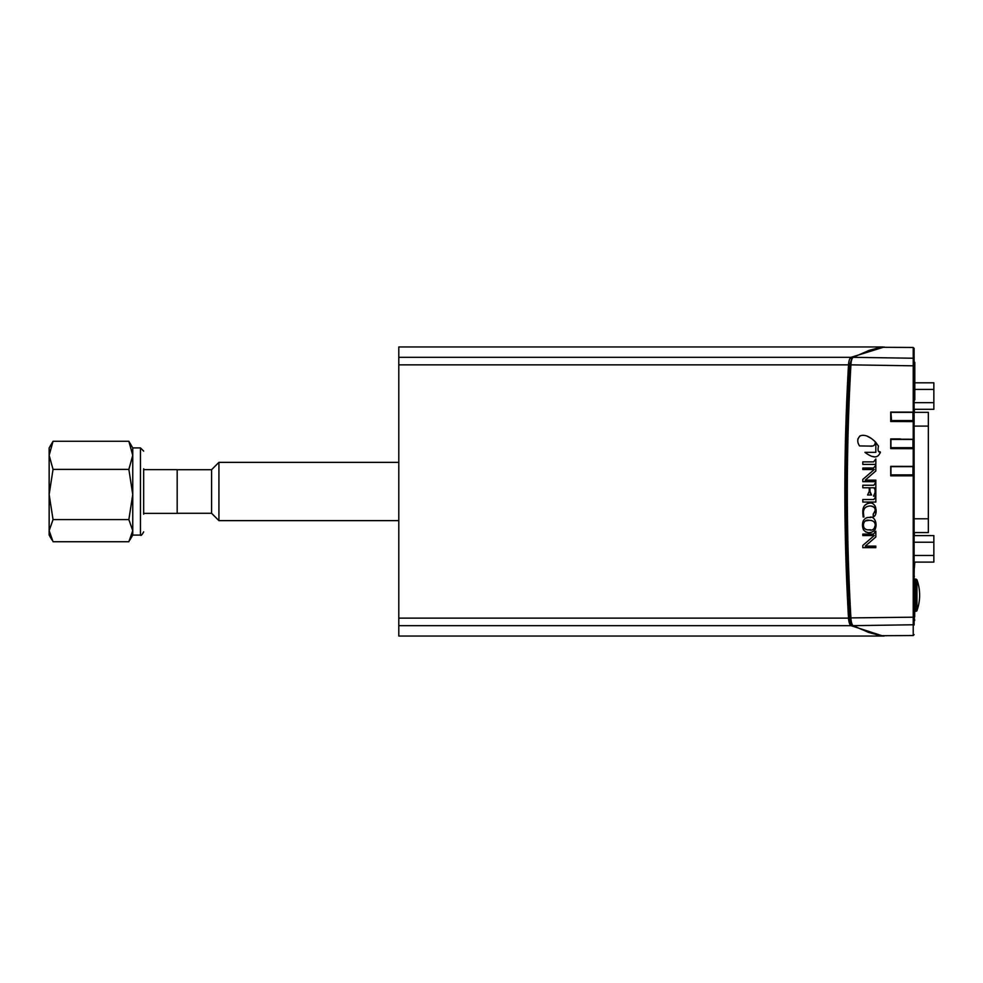 <?xml version="1.0" encoding="UTF-8"?>
<svg xmlns="http://www.w3.org/2000/svg" width="983" height="983" viewBox="0 0 983 983"><rect width="100%" height="100%" fill="white"/><g stroke="black" fill="none" stroke-linecap="round" stroke-linejoin="round"><path stroke-width="1.47" d="M143.678 514.22L143.678 468.78M132.754 455.326L132.754 447.904L128.859 441.281L132.754 455.326L128.859 469.382L132.754 494.486L132.754 455.326M143.678 451.123L140.471 447.904L140.471 535.096L132.754 535.096L132.754 494.486L128.859 519.602L132.754 530.66L128.859 541.719L53.045 541.719L49.15 530.66L53.045 519.602L128.859 519.602M53.045 519.602L49.15 494.486L53.045 469.382L128.859 469.382M53.045 469.382L49.15 455.326L53.045 441.281L128.859 441.281M53.045 441.281L49.15 447.904L49.15 535.096L52.001 540.023M143.678 513.359L177.173 513.359L177.173 469.641L143.678 469.641M177.173 469.702L211.591 469.702L211.591 513.298L218.926 520.634L218.926 462.366L398.803 462.366M890.721 438.922L900.391 438.922M398.803 520.634L218.926 520.634M913.699 475.821L913.895 466.63L890.721 466.655M913.895 448.666L913.895 439.487L912.974 439.438L890.942 439.438L890.942 447.683L891.679 448.617M913.895 421.56L913.895 412.442L912.974 412.356L890.942 412.356L891.569 421.498M914.35 568.113L914.804 562.104M914.116 532.565L928.345 532.565L928.345 412.344L914.116 412.344M914.804 610.812L915.038 579.147L916.082 579.147L916.082 611.266A0.922 0.922 0 0 0 916.942 610.652L916.942 579.749L916.082 579.147M914.116 586.949L914.116 576.898A1.376 1.376 0 0 0 914.35 576.136L914.35 576.136M914.227 621.109L914.804 583.116L914.116 582.354M914.116 358.476L914.116 348.547L914.116 365.959L914.116 361.646L914.804 362.42L914.165 361.953L914.141 396.198L914.694 366.057M914.141 396.198L914.165 400.327L914.804 399.872L914.804 362.42L914.116 361.953M882.98 346.962L398.803 346.962L398.803 636.038L882.98 636.038L851.081 625.692C849.705 624.856 848.845 622.337 848.501 618.135C846.056 574.723 844.839 532.516 844.852 491.5C844.839 450.484 846.056 408.277 848.501 364.865C848.845 360.663 849.705 358.144 851.081 357.308L884.184 346.987M884.184 636.013L882.98 636.038M914.116 402.661L933.85 402.661L933.85 382.805L914.804 382.805M914.804 389.415L933.85 389.415M914.116 409.297L933.85 409.297L933.85 402.661M914.116 555.469L933.85 555.469L933.85 535.612L914.116 535.612M914.116 542.223L933.85 542.223M914.116 562.104L933.85 562.104L933.85 555.469M890.942 474.863L891.864 475.797L912.974 475.797L912.974 474.863L890.942 474.9L890.942 466.606M890.942 447.683L912.974 447.683L912.974 448.641M890.942 420.577L912.974 420.577L912.974 421.535M913.219 357.566L913.219 347.626L913.219 365.811L914.116 365.959L914.116 413.351M914.116 423.095L914.116 412.209L913.219 412.123L913.219 365.811L850.922 364.853C846.117 449.292 846.117 533.72 850.922 618.147C851.192 622.202 851.917 624.709 853.097 625.667L868.591 632.425L880.854 635.718L913.219 635.534L914.116 634.613M890.721 412.282L890.721 421.498L914.116 421.621L914.116 439.266L890.721 439.18L890.721 448.617L914.116 448.703L914.116 439.266M914.116 448.703L914.116 466.397L890.721 466.36L890.721 475.809L913.219 475.821L913.219 617.189L849.595 617.914C849.828 621.428 850.553 623.566 851.77 624.316M913.219 475.821L914.116 475.846L914.116 466.397M914.116 475.846L914.116 625.028M914.116 565.286L914.116 541.793M914.116 540.343L914.116 522.931M914.116 519.749L914.116 505.631M914.116 621.109L914.116 616.771M851.77 358.684L849.595 365.086C844.802 449.366 844.802 533.634 849.595 617.914M914.116 359.139A0.922 0.909 180 0 0 913.219 358.23L853.097 357.333L851.376 358.967M914.116 348.387L913.219 347.466L880.829 347.282L869.205 350.353L853.097 357.333C851.917 358.291 851.192 360.798 850.922 364.853L849.595 365.086M913.219 448.641L913.219 466.372M913.219 421.535L913.219 439.204M890.721 412.086L913.219 412.123M865.63 531.901L868.308 532.602C860.789 531.434 862.386 522.538 863.32 520.806C864.807 518.348 866.797 517.242 869.304 517.488C876.222 514.134 880.522 533.056 868.308 532.602L868.874 532.639M873.617 461.887L862.804 461.887L873.617 461.887L875.828 458.987L875.828 464.418L862.804 464.418L862.804 461.887L862.804 464.418M873.543 468.019L862.804 468.019L873.543 468.019L875.828 465.168L875.828 470.968L865.2 480.146L875.828 480.146L875.828 481.658L862.804 481.658L862.804 479.446L874.231 469.53L862.804 469.53L862.804 468.019L862.804 469.53M862.804 485.246L873.789 485.246L875.828 482.321L875.828 496.022L873.469 496.157L875.067 492.594L875.067 489.546L873.789 487.777L869.98 487.777L869.98 491.463L871.589 494.977L867.584 494.977L869.23 491.463L869.23 487.777L862.804 487.777L862.804 485.246L862.804 487.777M862.804 499.536L873.789 499.536L875.828 496.636L875.828 502.067L862.804 502.067L862.804 499.536L862.804 502.067M863.946 516.972L863.135 516.972L862.804 511.516C862.791 506.601 865.101 503.8 869.746 503.099C876.209 501.674 878.47 514.994 873.199 516.972L873.199 514.121L875.165 510.644C875.546 508.125 873.912 506.564 870.25 505.938C865.433 506.319 863.16 508.715 863.467 513.114L863.811 516.308M862.804 534.064L873.543 534.064L875.828 531.152L875.828 536.964L865.261 546.13L875.828 546.13L875.828 547.642L862.804 547.642L862.804 545.43L874.231 535.563L862.804 535.563L862.804 534.064L862.804 535.563L874.231 535.563L862.804 545.43L862.804 547.642L875.828 547.642M875.288 441.834C875.263 445.238 873.457 446.651 869.869 446.098L859.56 445.926C856.943 441.994 857.176 438.627 860.26 435.825C864.622 434.314 869.636 436.317 875.288 441.834L875.017 441.564M880.313 452.831L880.338 451.996C878.249 458.422 873.125 458.533 864.942 452.327L875.828 452.327L875.828 442.436L878.458 446.122C877.573 450.435 878.2 452.401 880.338 451.996L879.404 451.615M865.593 520.916L869.304 520.326C862.3 518.36 860.715 530.881 869.304 529.8C875.14 532.27 879.011 520.314 869.304 520.326L871.442 520.462M914.116 617.041L913.219 617.189L913.219 635.325L913.219 625.434M914.116 623.861A0.922 0.909 180 0 1 913.219 624.77L853.097 625.667L851.376 624.033M870.606 517.562L869.205 517.488M867.08 517.722L865.826 518.139M863.271 520.916L862.976 521.813M862.595 525.315L862.804 527.625M863.111 528.842L863.738 530.169M870.619 532.565L874.219 530.931M875.239 529.432L875.89 522.944M875.792 522.342L875.054 520.253M866.158 529.432L865.126 528.965M864.29 528.252L863.541 526.765M863.344 524.934L863.713 522.907M874.919 522.882L875.275 524.627M875.288 525.18L874.268 528.313M870.594 529.763L869.304 529.8M875.448 459.565L875.337 460.253M874.231 469.53L862.804 479.446L862.804 481.658M869.23 487.777L869.23 491.561M867.94 494.216L867.584 494.977M870.975 494.117L870.188 493.208M874.28 487.789L874.907 488.182M873.789 487.777L875.067 489.546L875.067 492.594M873.973 495.125L873.469 496.157M863.639 515.289L863.541 514.551M863.774 510.386L863.996 509.649M864.094 509.391L864.561 508.506M871.638 506.073L873.334 506.761M875.005 509.231L875.128 509.907M875.079 511.799L874.796 512.757M873.346 514.084L873.199 516.972M875.681 507.584L874.981 505.754M868.653 503.198L867.719 503.419M867.633 503.443L864.831 505.299M862.841 510.472L862.804 511.602M862.804 511.713L862.804 512.34M862.816 512.856L862.853 514.232M869.869 446.098L872.326 445.963M873.948 445.446L874.612 444.721M871.466 438.541L867.485 436.366M860.69 435.666L859.732 436.096M857.84 438.996L857.79 440.716M865.47 452.758L866.183 453.298M868.714 454.92L870.164 455.62M872.56 456.481L874.698 456.849M875.828 442.436L875.828 452.327L864.942 452.327M914.35 412.344L914.35 409.297M914.35 562.104L914.116 575.682M914.35 535.612L914.35 532.565M914.116 426.094L928.345 426.094M914.116 518.791L928.345 518.791M914.116 582.649L914.141 586.777L914.718 583.202M914.718 620.47L914.141 616.894L914.116 621.023M914.694 616.894L914.694 586.777M914.116 586.777L914.116 616.894M914.718 362.506L914.141 366.094M914.116 400.327L914.694 396.198M398.803 364.865L848.501 364.865M398.803 618.135L848.501 618.135M398.803 357.308L851.081 357.308M398.803 625.692L851.081 625.692M912.974 466.606L912.974 474.863L913.895 474.887A0.922 0.922 180 0 1 912.974 475.797L912.974 475.821M891.753 475.809A0.922 0.922 180 0 1 890.942 474.9L890.721 474.912M912.974 439.438L912.974 447.683L913.895 447.732A0.922 0.922 180 0 1 913.096 448.641M891.495 448.617A0.922 0.922 180 0 1 890.942 447.781L890.721 447.818M912.974 412.356L912.974 420.577L913.895 420.663A0.922 0.909 180 0 1 913.244 421.535M891.36 421.498A0.922 0.909 180 0 1 890.942 420.736L890.721 420.798M140.471 535.096C140.913 536.018 141.982 534.949 143.678 531.877M140.471 447.904L132.754 447.904M132.754 535.096L129.903 540.023M177.173 513.298L211.591 513.298M211.591 469.702L218.926 462.366M914.116 580.978L915.038 579.147M915.038 611.266L916.082 611.266M916.942 610.652A45.882 45.882 0 0 0 916.942 579.749"/></g></svg>
